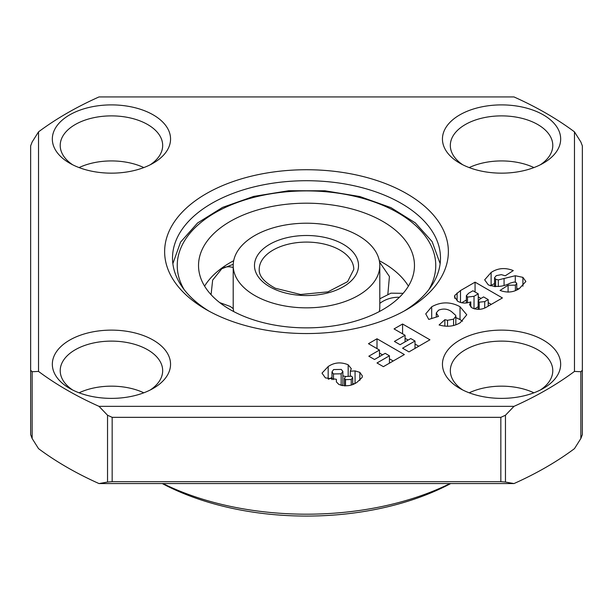 <?xml version="1.0" encoding="UTF-8"?>
<svg xmlns="http://www.w3.org/2000/svg" width="613" height="613" viewBox="0 0 613 613"><rect width="100%" height="100%" fill="white"/><g stroke="black" fill="none" stroke-linecap="round" stroke-linejoin="round"><path stroke-width="0.92" d="M462.746 389.991A51.231 29.577 180 0 1 450.325 370.689A51.231 29.577 180 0 1 465.328 349.778A51.231 29.577 180 0 1 537.777 349.778A51.231 29.577 180 0 1 552.788 370.689A51.231 29.577 180 0 1 540.367 389.991M543.356 340.123A59.109 34.129 0 0 0 459.758 340.123A59.109 34.129 0 0 0 459.758 388.381L459.758 388.381A59.109 34.129 0 0 0 543.356 388.381A59.109 34.129 0 0 0 543.356 340.123M469.19 392.81A51.231 29.577 180 0 1 533.923 392.81M462.746 164.767A51.231 29.577 180 0 1 450.325 145.457A51.231 29.577 180 0 1 465.328 124.546A51.231 29.577 180 0 1 537.777 124.546A51.231 29.577 180 0 1 552.788 145.457A51.231 29.577 180 0 1 540.367 164.767M459.758 163.158L459.758 163.158A59.109 34.129 180 0 1 459.758 114.892A59.109 34.129 180 0 1 543.356 114.892A59.109 34.129 180 0 1 543.356 163.158A59.109 34.129 180 0 1 459.758 163.158M72.633 164.767A51.231 29.577 180 0 1 60.212 145.457A51.231 29.577 180 0 1 75.223 124.546A51.231 29.577 180 0 1 147.672 124.546A51.231 29.577 180 0 1 162.675 145.457A51.231 29.577 180 0 1 150.254 164.767M69.644 163.158L69.644 163.158A59.109 34.129 180 0 1 69.644 114.892A59.109 34.129 180 0 1 153.242 114.892A59.109 34.129 180 0 1 153.242 163.158A59.109 34.129 180 0 1 69.644 163.158M72.633 389.991A51.231 29.577 180 0 1 60.212 370.689A51.231 29.577 180 0 1 75.223 349.778A51.231 29.577 180 0 1 147.672 349.778A51.231 29.577 180 0 1 162.675 370.689A51.231 29.577 180 0 1 150.254 389.991M69.644 388.381L69.644 388.381A59.109 34.129 180 0 1 69.644 340.123A59.109 34.129 180 0 1 153.242 340.123A59.109 34.129 180 0 1 153.242 388.381A59.109 34.129 180 0 1 69.644 388.381M206.183 309.557L206.183 309.557A141.864 81.904 180 0 1 206.19 193.723A141.864 81.904 180 0 1 406.817 193.723A141.864 81.904 180 0 1 406.817 309.557A141.864 81.904 180 0 1 206.183 309.557M209.048 311.166A133.986 77.353 180 0 1 172.514 258.073A133.986 77.353 180 0 1 255.23 186.605A133.986 77.353 180 0 1 401.239 203.378A133.986 77.353 180 0 1 440.486 258.073A133.986 77.353 180 0 1 403.952 311.166M546.137 113.282A338.905 195.662 0 0 0 513.978 96.931L99.022 96.931A338.905 195.662 0 0 0 38.535 131.856L38.535 371.424A338.905 195.662 0 0 0 99.022 406.35L513.978 406.35A338.905 195.662 0 0 0 574.465 371.424L574.465 131.856A338.905 195.662 0 0 0 546.137 113.282M469.19 167.579A51.231 29.577 180 0 1 533.923 167.579M79.077 167.579A51.231 29.577 180 0 1 143.81 167.579M79.077 392.81A51.231 29.577 180 0 1 143.81 392.81M450.003 483.573A220.68 127.412 180 0 1 162.997 483.573M162.315 483.573A212.795 122.861 0 0 0 450.685 483.573M336.384 379.263L325.403 377.899L322.001 373.141L328.177 366.543C334.277 362.406 340.943 361.816 348.176 364.789L351.303 368.727L350.307 371.225L355.065 370.903L359.846 372.352L362.398 375.984L362.114 377.447L356.996 382.313C351.548 386.037 345.494 386.734 338.828 384.42L336.391 381.899L336.384 379.263L336.384 381.868M394.412 341.433L405.07 335.28L394.052 328.92L402.58 324.001L429.943 339.794L408.978 351.893L402.58 348.199L415.016 341.027L410.756 338.56L400.097 344.713L394.412 341.433M454.823 295.343L460.509 290.554L475.06 282.156L502.415 297.949L486.737 306.998C482.094 309.78 477.182 310.071 472.002 307.872L469.52 304.646L470.784 301.864C466.164 303.596 461.842 303.42 457.819 301.328L454.486 296.838L454.823 295.343L454.823 298.37M514.115 282.034L510.277 283.091C503.104 286.838 495.779 287.428 488.293 284.869L484.668 279.834L491.105 272.478C497.794 268.034 505.189 267.398 513.288 270.586L505.258 275.796L501.319 274.639L496.269 275.651L494.561 277.689L495.633 279.26L498.308 279.911L515.295 275.735L522.912 277.367L525.854 281.474L519.295 288.616C513.502 292.424 507.089 293.022 500.047 290.424L508.1 285.229L515.38 285.129L516.759 283.528L515.908 282.348L514.115 282.034M453.574 319.174L455.827 316.247L455.674 315.358L451.543 311.649C447.636 308.806 443.306 308.324 438.563 310.193L436.287 312.929L438.464 316.408L428.763 319.419L425.744 313.871L431.69 306.784C441.038 301.627 450.486 301.604 460.026 306.707L466.777 314.791L460.202 322.729C454.057 326.453 447.023 327.204 439.092 324.974L444.862 319.687L447.528 320.293L453.574 319.174L453.574 325.541M368.827 356.207L379.485 350.046L368.474 343.694L377.003 338.767L404.358 354.559L383.393 366.666L377.003 362.973L389.439 355.793L385.171 353.333L374.512 359.486L368.827 356.207M328.177 379.056L328.177 366.543M359.846 372.352L359.846 380.359M355.065 370.903L355.065 383.363M352.697 383.769L354.306 383.73M350.307 371.225L350.307 375.708M348.176 364.789L348.176 375.646M328.606 379.171L331.978 377.47M342.874 375.846L345.694 376.543M405.07 335.28L405.07 341.847M415.016 341.027L415.016 348.406M405.07 338.307L408.135 340.077M415.016 344.046L418.794 346.23M402.58 324.001L402.58 333.847M460.509 302.493L460.509 290.554M457.106 292.96L457.106 300.876M470.784 301.864L470.784 307.006M478.263 296.868L480.967 298.431M488.209 302.615L491.274 304.385M475.06 282.156L475.06 291.995M461.627 302.776L466.37 300.041M515.38 285.129L515.38 290.547M508.1 285.229L508.1 292.163M522.912 277.367L522.912 286.194M516.759 288.593L518.935 288.823M515.295 275.735L515.295 282.118M498.308 279.911L498.308 286.547M495.633 279.26L495.633 286.715M491.105 272.478L491.105 285.351L494.561 283.551M490.323 285.811L491.105 285.351M447.528 320.293L447.528 326.3M444.862 319.687L444.862 326.147M460.026 306.707L460.026 319.572L462.547 321.212M455.827 317.549L460.026 319.572M431.69 306.784L431.69 318.515M379.485 350.046L379.485 356.613M389.439 355.793L389.439 363.18M379.485 353.073L382.55 354.843M389.439 358.82L393.209 360.996M377.003 338.767L377.003 348.613M99.022 406.35L107.536 415.239L112.164 417.338L500.836 417.338L505.464 415.239L513.978 406.35M38.535 131.856L32.152 141.978L30.65 145.871L30.65 434.625L32.152 438.525L32.152 371.723L38.535 371.424M32.152 438.525L38.535 448.647A338.905 195.662 180 0 0 99.022 483.573L107.536 482.048L107.536 415.239M30.65 370.275L32.152 371.723M574.465 371.424L580.848 371.723L582.35 370.275L582.35 145.871L580.848 141.978L574.465 131.856M580.848 371.723L580.848 438.525L574.465 448.647A338.905 195.662 180 0 1 513.978 483.573L505.464 482.048L505.464 415.239M333.48 379.631L333.48 373.945L331.978 371.915L333.602 369.562L341.28 369.424L342.874 371.447L342.874 384.32L342.368 385.692M478.163 306.776L474.47 308.906M500.836 417.338L500.836 481.688L112.164 481.688L112.164 417.338M99.022 483.573L513.978 483.573M112.164 481.688L107.536 482.048M580.848 438.525L582.35 434.625L582.35 370.275M505.464 482.048L500.836 481.688M345.51 385.937L345.51 379.662L344.429 378.213L345.786 376.482L351.617 376.213L352.697 377.646L351.241 379.485L351.241 384.949M351.241 379.485L345.51 379.662M342.874 371.447L341.165 373.815L341.165 385.408M341.165 373.815L333.48 373.945M479.197 309.366L479.197 302.178L478.163 300.883L480.14 298.914L483.588 296.922L488.209 299.588L488.209 306.155M484.707 308.025L484.707 301.611L479.197 302.178M488.209 299.588L484.707 301.611M467.504 302.776L467.504 297.075L466.37 295.596L468.677 293.221L472.93 290.769L478.263 293.842L478.263 300.477M474.025 308.768L474.025 296.294L467.504 297.075M478.263 293.842L474.025 296.294M259.774 298.133A73.299 42.32 0 0 0 337.709 303.818A73.299 42.32 0 0 0 379.799 265.529A73.299 42.32 0 0 0 353.226 232.925A73.299 42.32 0 0 0 275.291 227.239A73.299 42.32 0 0 0 233.201 265.529A73.299 42.32 0 0 0 259.774 298.133M379.317 311.557A73.299 42.32 0 0 0 379.799 306.738L379.799 265.529M204.596 286.133A107.972 62.342 180 0 1 231.975 261.628A107.972 62.342 180 0 1 233.683 260.709M375.332 217.5A107.972 62.342 0 0 0 260.525 209.125A107.972 62.342 0 0 0 198.528 265.529A107.972 62.342 0 0 0 237.668 313.557A107.972 62.342 0 0 0 352.475 321.94A107.972 62.342 0 0 0 414.472 265.529A107.972 62.342 0 0 0 375.332 217.5M233.683 311.557A73.299 42.32 180 0 1 233.201 306.738L233.201 265.529M379.317 260.709A107.972 62.342 180 0 1 381.033 261.628A107.972 62.342 180 0 1 408.404 286.133M504.07 278.409L504.07 285.229M379.799 303.381A26.007 21.141 170.7 0 1 396.734 297.29A26.007 21.141 -9.3 0 1 399.446 297.259M233.201 267.521A26.007 16.359 -124.9 0 0 221.783 268.762L212.65 280.11L211.071 294.692M231.139 310.178A26.007 21.141 -9.3 0 1 232.258 310.791M336.644 248.357A47.285 27.301 180 0 1 353.785 269.391L347.617 281.635L327.917 291.857L300.608 294.493L275.383 288.263C264.241 282.241 258.847 275.95 259.215 269.391A47.285 27.301 180 0 1 286.363 244.687A47.285 27.301 180 0 1 336.644 248.357M339.656 242.388A52.021 30.029 180 0 1 346.575 284.677A52.021 30.029 180 0 1 273.344 288.669A52.021 30.029 180 0 1 266.425 246.388A52.021 30.029 180 0 1 339.656 242.388M428.832 289.627A129.259 74.625 0 0 0 388.895 208.029A129.259 74.625 0 0 0 233.07 204.114A129.259 74.625 0 0 0 184.168 289.627M516.759 289.941L516.759 283.528M494.561 286.685L494.561 277.689M455.827 324.813L455.827 316.247M436.287 317.09L436.287 312.929M352.697 384.428L352.697 377.646M344.429 385.922L344.429 378.213M331.978 379.654L331.978 371.915M478.163 309.389L478.163 300.883M466.37 302.952L466.37 295.596M379.799 298.784L390.948 293.167L403.155 293.32M440.134 263.636L432.104 241.576L415.315 222.879L390.933 207.623L359.908 196.551L324.967 190.789L288.654 190.735L253.659 196.405L222.55 207.393L197.578 222.971L180.551 242.135L172.866 263.636M387.868 294.071L389.431 276.517L379.554 262.08M233.231 264.31L221.783 268.762M219.669 302.584L230.296 306.469L233.285 308.699"/></g></svg>
